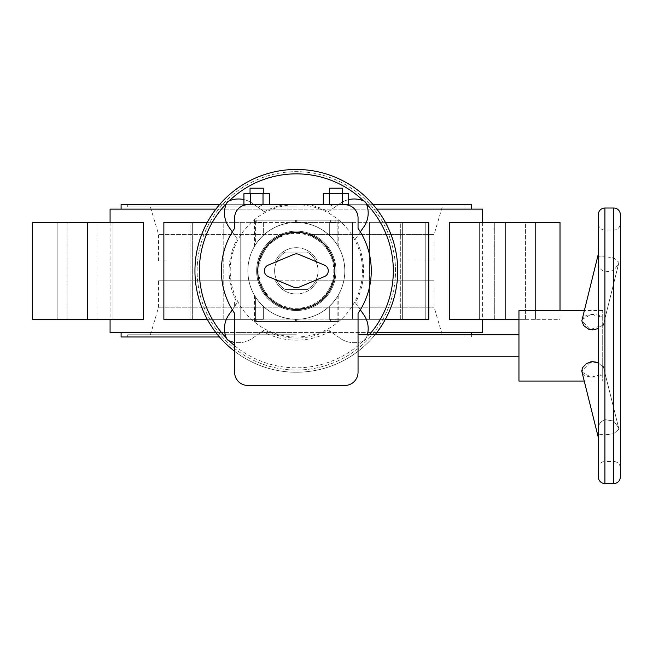 <?xml version="1.0" encoding="UTF-8"?>
<svg xmlns="http://www.w3.org/2000/svg" width="653" height="653" viewBox="0 0 653 653"><rect width="100%" height="100%" fill="white"/><g stroke="black" fill="none" stroke-linecap="round" stroke-linejoin="round"><path stroke-width="0.49" stroke-dasharray="3.27 2.45" d="M207.287 319.333L263.347 319.333L263.347 306.388L263.347 319.333L190.039 319.333L190.039 222.355L166.89 222.355L190.039 222.355L190.039 319.333L163.87 319.333L263.347 319.333L163.87 319.333L163.87 222.355L263.347 222.355L263.347 235.3C272.587 226.893 283.582 222.575 296.331 222.355C309.081 222.575 320.076 226.893 329.316 235.3C339.397 245.006 344.564 256.849 344.825 270.84A48.493 48.493 0 0 0 296.331 222.355A48.493 48.493 0 0 0 247.838 270.84C248.099 256.849 253.266 245.006 263.347 235.3C272.587 226.893 283.582 222.575 296.331 222.355C309.081 222.575 320.076 226.893 329.316 235.3C339.397 245.006 344.564 256.849 344.825 270.84C344.564 284.839 339.397 296.682 329.316 306.388C320.076 314.795 309.081 319.113 296.331 319.333C283.582 319.113 272.587 314.795 263.347 306.388C253.266 296.682 248.099 284.839 247.838 270.84A48.493 48.493 0 0 0 296.331 319.333C283.582 319.113 272.587 314.795 263.347 306.388C253.266 296.682 248.099 284.839 247.838 270.84C248.099 256.849 253.266 245.006 263.347 235.3L263.347 222.355L207.287 222.355M336.009 270.84A39.678 39.678 0 0 0 296.331 231.17A39.678 39.678 0 0 0 256.653 270.84A39.678 39.678 0 0 0 296.331 310.518A39.678 39.678 0 0 0 336.009 270.84A39.678 39.678 0 0 0 296.331 231.17A39.678 39.678 0 0 0 256.653 270.84A39.678 39.678 0 0 0 296.331 310.518A39.678 39.678 0 0 0 336.009 270.84A39.678 39.678 0 0 0 296.331 231.17A39.678 39.678 0 0 0 256.653 270.84M329.316 222.355L402.632 222.355L329.316 222.355L352.465 222.355L329.316 222.355L329.316 235.3L329.316 222.355M385.376 319.333L329.316 319.333L329.316 306.388C320.076 314.795 309.081 319.113 296.331 319.333A48.493 48.493 0 0 0 344.825 270.84A48.493 48.493 0 0 0 296.331 222.355A48.493 48.493 0 0 0 247.838 270.84A48.493 48.493 0 0 0 296.331 319.333A48.493 48.493 0 0 0 344.825 270.84C344.564 284.839 339.397 296.682 329.316 306.388L329.316 319.333L428.792 319.333L329.316 319.333L402.632 319.333L402.632 222.355L428.792 222.355L402.632 222.355L402.632 319.333L428.792 319.333L428.792 222.355L385.376 222.355M113.018 222.355L57.146 222.355L113.018 222.355L113.018 319.333L113.018 222.355M143.391 319.333L32.65 319.333L143.391 319.333L143.391 222.355L32.65 222.355L57.146 222.355L32.65 222.355L32.65 319.333L143.391 319.333M449.28 222.355L560.013 222.355L479.645 222.355L560.013 222.355L560.013 319.333L449.28 319.333L449.28 222.355M110.079 332.565L482.583 332.565M110.079 209.123L482.583 209.123M494.729 222.355L525.583 222.355L494.729 222.355L494.729 319.333L525.583 319.333L494.729 319.333L525.583 319.333L525.583 222.355L494.729 222.355L525.583 222.355L525.583 319.333L494.729 319.333L494.729 222.355M369.467 222.355L400.33 222.355L369.467 222.355L369.467 319.333L400.33 319.333L369.467 319.333L400.33 319.333L400.33 222.355L369.467 222.355L400.33 222.355L400.33 319.333L369.467 319.333L369.467 222.355M192.333 222.355L223.195 222.355L192.333 222.355L192.333 319.333L223.195 319.333L192.333 319.333L223.195 319.333L223.195 222.355L192.333 222.355L223.195 222.355L223.195 319.333L192.333 319.333L192.333 222.355M67.079 222.355L97.934 222.355L67.079 222.355L67.079 319.333L97.934 319.333L67.079 319.333L97.934 319.333L97.934 222.355L67.079 222.355L97.934 222.355L97.934 319.333L67.079 319.333L67.079 222.355M296.331 332.565L121.099 332.565L296.331 332.565M121.099 336.972L219.465 336.972M296.331 206.919L127.71 206.919L296.331 206.919M121.099 204.716L219.465 204.716M296.331 334.769L127.71 334.769L296.331 334.769M309.187 307.212L296.331 309.416L309.187 307.212L434.098 307.212L309.187 307.212L324.614 297.074L333.61 280.766L317.244 280.766L434.098 280.766L333.61 280.766L324.614 297.074L309.187 307.212M373.198 204.716L296.331 204.716A66.124 66.124 0 0 0 230.207 270.84A66.124 66.124 0 0 0 296.331 336.972L471.564 336.972L296.331 336.972A66.124 66.124 0 0 0 362.456 270.84A66.124 66.124 0 0 0 296.331 204.716L471.564 204.716M296.331 209.123L121.099 209.123L296.331 209.123M318.044 270.84A21.712 21.712 0 0 0 307.302 252.107L285.361 252.107A21.712 21.712 0 0 0 285.361 289.581L307.302 289.581L285.361 289.581A21.712 21.712 0 0 1 285.361 252.107L307.302 252.107A21.712 21.712 0 0 1 307.302 289.581A21.712 21.712 0 0 0 318.044 270.84M296.331 372.234A101.395 101.395 0 0 1 234.615 351.29A101.395 101.395 0 0 0 375.034 334.769M397.726 270.84A101.395 101.395 0 0 0 296.331 169.453A101.395 101.395 0 0 0 194.937 270.84A101.395 101.395 0 0 0 296.331 372.234A101.395 101.395 0 0 0 397.726 270.84M395.522 270.84A99.191 99.191 0 0 0 296.331 171.657A99.191 99.191 0 0 0 197.141 270.84A99.191 99.191 0 0 0 296.331 370.031A99.191 99.191 0 0 0 395.522 270.84A99.191 99.191 0 0 0 296.331 171.657A99.191 99.191 0 0 0 197.141 270.84A99.191 99.191 0 0 0 296.331 370.031A99.191 99.191 0 0 0 395.522 270.84M255.576 244.565C265.249 230.501 278.602 223.097 295.654 222.355L297.009 222.355C314.085 223.097 327.455 230.517 337.119 244.614C338.458 246.785 338.458 246.785 337.119 244.614C338.458 246.785 338.458 246.785 337.119 244.614C327.463 230.533 314.101 223.114 297.042 222.355L295.687 222.355C278.627 223.089 265.257 230.493 255.576 244.565C254.237 246.728 254.237 246.728 255.576 244.565C254.237 246.728 254.237 246.728 255.576 244.565L255.576 220.151L337.119 220.151L254.49 220.151L255.576 220.151L255.576 244.565M296.331 232.272A38.576 38.576 0 0 1 333.61 260.922L434.098 260.922L333.61 260.922L324.614 244.614L309.187 234.476L296.331 232.272L309.187 234.476L434.098 234.476L309.187 234.476L324.614 244.614L333.61 260.922A38.576 38.576 0 0 0 259.053 260.922L158.573 260.922L259.053 260.922L268.048 244.614L283.475 234.476L296.331 232.272L283.475 234.476L268.048 244.614L259.053 260.922A38.576 38.576 0 0 1 296.331 232.272A38.576 38.576 0 0 0 259.053 260.922M296.331 309.416A38.576 38.576 0 0 0 333.61 280.766A38.576 38.576 0 0 1 296.331 309.416L283.475 307.212L268.048 297.074L259.053 280.766L158.573 280.766L259.053 280.766A38.576 38.576 0 0 0 296.331 309.416A38.576 38.576 0 0 1 259.053 280.766L268.048 297.074L283.475 307.212L158.573 307.212L283.475 307.212L296.331 309.416M317.244 280.766L275.419 280.766L317.244 280.766A23.141 23.141 0 0 1 296.331 293.989A23.141 23.141 0 0 0 317.244 280.766M283.475 234.476L158.573 234.476L283.475 234.476M376.781 209.123L215.89 209.123M376.781 332.565L215.89 332.565M560.013 310.518L560.013 319.333L479.645 319.333L479.645 222.355L479.645 319.333L449.28 319.333L518.955 319.333M296.364 319.113L256.825 319.113L335.871 319.113L296.364 319.113L296.364 321.537L262.016 321.537L335.871 321.537L296.331 321.537L296.331 319.113L296.331 321.537L256.825 321.537L296.364 321.537L296.364 319.113M330.687 321.537L330.687 319.113M262.016 321.537L262.016 319.113M335.871 321.537L335.871 319.113M256.825 321.537L256.825 319.113M255.576 321.537L338.205 321.537L255.576 321.537L255.576 297.123C265.257 311.195 278.627 318.599 295.687 319.333L297.042 319.333C314.101 318.574 327.463 311.154 337.119 297.074C338.458 294.903 338.458 294.903 337.119 297.074C338.458 294.903 338.458 294.903 337.119 297.074C327.455 311.171 314.085 318.591 297.009 319.333L295.654 319.333C278.602 318.591 265.249 311.187 255.576 297.123C254.237 294.96 254.237 294.96 255.576 297.123C254.237 294.96 254.237 294.96 255.576 297.123L255.576 321.537M296.299 222.575L335.838 222.575L256.792 222.575L296.299 222.575L296.299 220.151L330.655 220.151L256.792 220.151L296.331 220.151L296.331 222.575L296.331 220.151L335.838 220.151L296.299 220.151L296.299 222.575M261.984 220.151L261.984 222.575M330.655 220.151L330.655 222.575M256.792 220.151L256.792 222.575M335.838 220.151L335.838 222.575M337.119 220.151L338.205 220.151L337.119 220.151L337.119 244.614L337.119 220.151M296.331 204.716L127.71 204.716L296.331 204.716M262.718 204.716L284.21 204.716A67.226 67.226 0 0 0 264.343 211.719L258.049 207.311A74.181 74.181 0 0 1 262.718 204.716L247.838 204.716A13.223 13.223 0 0 0 234.615 217.947L234.615 228.33A74.94 74.94 0 0 0 234.615 313.358L234.615 342.384A24.243 24.243 0 0 0 252.425 338.311L264.343 329.969A67.226 67.226 0 0 0 328.328 329.969L340.237 338.311A24.243 24.243 0 0 0 363.876 340.654A4.408 4.408 0 0 0 366.145 338.393A24.243 24.243 0 0 0 363.803 314.746L355.461 302.837A67.226 67.226 0 0 0 355.461 238.851L363.803 226.942A24.243 24.243 0 0 0 366.145 203.295A4.408 4.408 0 0 0 363.876 201.026A24.243 24.243 0 0 0 340.237 203.377L328.328 211.719A67.226 67.226 0 0 0 308.453 204.716L329.945 204.716A74.181 74.181 0 0 1 334.614 207.311L328.328 211.719M328.328 329.969L340.237 338.311A24.243 24.243 0 0 0 358.048 342.384L358.048 313.358A74.94 74.94 0 0 0 358.048 228.33L358.048 217.947A13.223 13.223 0 0 0 344.825 204.716L329.945 204.716M360.342 309.816L358.048 306.535L358.048 302.388A69.316 69.316 0 0 1 356.791 304.739L355.461 302.837M264.343 211.719L252.425 203.377A24.243 24.243 0 0 0 228.787 201.026A4.408 4.408 0 0 0 226.518 203.295A24.243 24.243 0 0 0 228.86 226.942L237.202 238.851A67.226 67.226 0 0 0 237.202 302.837L235.872 304.739A69.316 69.316 0 0 1 234.615 302.388L234.615 306.535L232.321 309.816M358.048 345.788L358.048 356.807L358.048 345.788M518.955 381.058L518.955 310.518M598.311 434.955A11.019 7.673 -14 0 0 598.164 436.237A11.019 7.673 -14 0 0 598.311 437.486L598.311 435.657C598.132 434.653 600.336 434.4 604.923 434.898L613.738 433.665L618.815 429.29L618.603 427.78L613.738 421.071L604.923 419.618C600.336 421.756 598.132 424.809 598.311 428.784L598.311 468.119A6.612 6.612 0 0 1 604.923 461.508L604.923 434.898L613.738 433.665L618.815 429.29L618.603 427.78L613.738 421.071L604.923 419.618C600.393 421.65 598.189 424.711 598.311 428.784L598.311 437.486L581.888 371.533M582.443 373.214L584.974 375.63L590.59 377.173L597.062 376.854L600.776 375.622L602.719 374.234L602.719 364.741L602.719 381.058L602.719 374.234L591.087 377.214L581.986 372.022M590.598 361.868L581.839 371.092M620.35 223.457L620.35 468.119L620.35 223.457A6.612 6.612 0 0 1 613.738 230.068L604.923 230.068L604.923 256.678L613.738 257.902L618.815 262.277L618.603 263.796L613.738 270.497L604.923 271.958C600.336 269.82 598.132 266.767 598.311 262.792L598.311 255.919C598.189 256.923 600.393 257.176 604.923 256.678L604.923 230.068A6.612 6.612 0 0 1 598.311 223.457L598.311 255.919C598.132 256.915 600.336 257.168 604.923 256.678L613.738 257.902L618.815 262.277L618.603 263.796L613.738 270.497L604.923 271.958C600.393 269.926 598.189 266.865 598.311 262.792L598.311 256.621A11.019 7.673 14 0 1 598.164 255.339A11.019 7.673 14 0 1 598.311 254.09L581.986 319.554L591.087 314.362L602.719 317.342L602.719 326.835L602.719 317.342L599.119 315.26L592.704 314.305L586.582 315.228L582.639 318.035L581.823 320.852L590.141 329.61L602.719 324.941L602.719 327.504L602.719 324.941L598.311 328.565M256.653 193.696L250.042 193.696L256.653 193.696M263.265 188.186L250.042 188.186M336.009 193.696L342.621 193.696L336.009 193.696M342.621 188.186L329.398 188.186M334.907 270.84A38.576 38.576 0 0 1 296.331 309.416A38.576 38.576 0 0 1 257.755 270.84A38.576 38.576 0 0 1 296.331 232.272A38.576 38.576 0 0 1 334.907 270.84M598.311 363.011L602.719 366.635L602.719 345.788L602.719 366.635L598.058 362.888M597.087 362.48L595.863 362.097M592.704 361.68L592.189 361.697M598.311 468.119L598.311 435.657C598.189 434.645 600.393 434.392 604.923 434.898L604.923 461.508L613.738 461.508L613.738 433.665L613.738 461.508A6.612 6.612 0 0 1 620.35 468.119M602.719 366.635L602.719 364.064L602.719 366.635M598.311 256.621L598.311 223.457M598.311 476.935L598.311 214.633M602.719 324.941L602.719 345.788L602.719 324.941M602.719 317.342L602.719 310.518L602.719 317.342M324.508 276.537L298.715 287.336A6.171 6.171 0 0 1 293.948 287.336L268.163 276.537A6.171 6.171 0 0 1 268.163 265.151L293.948 254.352A6.171 6.171 0 0 1 298.715 254.352L324.508 265.151A6.171 6.171 0 0 1 324.508 276.537M348.735 193.696L342.368 193.696L342.368 204.716M348.735 204.716L344.825 204.716M342.368 193.696L323.284 193.696M329.643 193.696L329.643 204.716M284.21 204.716L308.453 204.716M247.838 204.716L243.928 204.716M269.379 193.696L243.928 193.696M250.295 193.696L250.295 204.716M263.02 193.696L263.02 204.716M620.35 476.935L620.35 214.633M518.955 345.788L518.955 334.769L518.955 345.788M237.202 302.837L228.86 314.746A24.243 24.243 0 0 0 226.518 338.393A4.408 4.408 0 0 0 228.787 340.654A24.243 24.243 0 0 0 252.425 338.311L264.343 329.969M367.402 334.769A24.243 24.243 0 0 1 366.145 338.393A4.408 4.408 0 0 1 363.876 340.654A24.243 24.243 0 0 1 358.048 342.384L358.048 372.234A13.223 13.223 0 0 1 344.825 385.466L247.838 385.466A13.223 13.223 0 0 1 234.615 372.234L234.615 342.384M235.872 304.739L234.615 306.535L234.615 302.388M355.461 238.851L360.342 231.872M232.321 231.872L237.202 238.851M243.928 199.598A24.243 24.243 0 0 1 252.425 203.377L258.049 207.311M334.614 207.311L340.237 203.377A24.243 24.243 0 0 1 348.735 199.598M358.048 302.388L358.048 306.535L356.791 304.739M330.23 331.308A69.316 69.316 0 0 1 262.441 331.308M296.331 308.314A37.474 37.474 0 0 0 333.805 270.84A37.474 37.474 0 0 0 296.331 233.374A37.474 37.474 0 0 0 258.857 270.84A37.474 37.474 0 0 0 296.331 308.314M366.317 203.703A96.987 96.987 0 0 0 363.476 200.855M234.615 345.657A96.987 96.987 0 0 0 369.272 334.769M296.331 319.333A48.493 48.493 0 0 0 344.825 270.84A48.493 48.493 0 0 0 296.331 222.355M317.244 260.922A23.141 23.141 0 0 0 275.419 260.922A23.141 23.141 0 0 1 317.244 260.922M275.419 280.766A23.141 23.141 0 0 0 296.331 293.989A23.141 23.141 0 0 1 275.419 280.766M297.042 321.537L297.042 319.333M337.119 321.537L337.119 297.074L337.119 321.537M295.687 321.537L295.687 319.333M297.009 321.537L297.009 319.333M297.009 222.355L297.009 220.151M295.654 321.537L295.654 319.333M295.654 222.355L295.654 220.151M297.042 222.355L297.042 220.151M295.687 222.355L295.687 220.151M229.195 200.855A96.987 96.987 0 0 0 226.346 203.703M226.346 337.985A96.987 96.987 0 0 0 229.195 340.833M240.198 319.333L240.198 222.355L240.198 319.333M87.51 319.333L87.51 222.355M166.89 319.333L166.89 222.355L166.89 319.333M352.465 319.333L352.465 222.355L352.465 319.333M425.772 319.333L425.772 222.355L425.772 319.333M505.153 319.333L505.153 222.355M535.525 319.333L535.525 222.355L535.525 319.333M57.146 319.333L57.146 222.355L57.146 319.333M604.923 483.546L604.923 208.021M613.738 483.546L613.738 208.021M613.738 230.068L613.738 257.902L613.738 230.068M110.079 222.355L110.079 319.333M464.952 206.919L464.952 204.716M434.098 280.766L434.098 307.212L442.261 334.769M464.952 336.972L464.952 334.769M434.098 260.922L434.098 234.476L442.261 206.919M150.402 334.769L158.573 307.212L158.573 280.766M158.573 260.922L158.573 234.476L150.402 206.919M338.205 295.295L338.205 321.537M338.205 220.151L338.205 246.393M254.49 295.352L254.49 321.537M254.49 220.151L254.49 246.336M127.71 336.972L127.71 334.769M127.71 206.919L127.71 204.716M471.564 336.972L471.564 334.769M482.583 222.355L482.583 319.333M618.603 263.796L602.719 327.504L618.603 263.796M602.719 381.058L584.239 381.058M602.719 364.064L618.603 427.78L602.719 364.064M602.719 310.518L584.239 310.518"/><path stroke-width="0.98" d="M215.89 332.565L110.079 332.565L110.079 319.333M215.89 209.123L110.079 209.123L110.079 222.355M219.465 336.972L121.099 336.972L121.099 332.565M219.465 204.716L121.099 204.716L121.099 209.123M375.034 334.769A101.395 101.395 0 0 0 296.331 169.453A101.395 101.395 0 0 0 234.615 351.29A101.395 101.395 0 0 1 296.331 169.453M482.583 222.355L482.583 209.123L376.781 209.123M482.583 319.333L482.583 332.565L376.781 332.565M385.376 319.333L428.792 319.333L428.792 222.355L385.376 222.355M207.287 222.355L163.87 222.355L163.87 319.333L207.287 319.333M87.51 222.355L32.65 222.355L32.65 319.333L87.51 319.333L87.51 222.355L143.391 222.355L143.391 319.333L87.51 319.333M505.153 222.355L449.28 222.355L449.28 319.333L505.153 319.333L505.153 222.355L560.013 222.355L560.013 310.518M471.564 209.123L471.564 204.716L373.198 204.716M518.955 319.333L505.153 319.333M344.825 204.716L247.838 204.716A13.223 13.223 0 0 0 234.615 217.947L234.615 228.33A74.94 74.94 0 0 0 234.615 313.358L234.615 372.234A13.223 13.223 0 0 0 247.838 385.466L344.825 385.466A13.223 13.223 0 0 0 358.048 372.234L358.048 313.358A74.94 74.94 0 0 0 358.048 228.33L358.048 217.947A13.223 13.223 0 0 0 344.825 204.716L348.735 204.716L348.735 193.696L342.368 193.696L342.368 204.716M581.839 371.092L581.888 371.533M598.311 363.011L592.704 361.68L586.565 363.403L582.631 367.566L581.823 370.724L582.443 373.214M598.311 328.565L592.704 329.887L588.5 329.12L583.643 325.594L581.823 320.852L598.311 254.082A11.019 7.673 14 0 0 598.164 255.339A11.019 7.673 14 0 0 598.311 256.621M613.738 483.546L613.738 208.021A6.612 6.612 0 0 1 620.35 214.633L620.35 476.935A6.612 6.612 0 0 1 613.738 483.546L604.923 483.546A6.612 6.612 0 0 1 598.311 476.935L598.311 214.633A6.612 6.612 0 0 1 604.923 208.021L604.923 483.546M250.042 193.696L250.042 188.186L263.265 188.186L263.265 193.696M329.398 193.696L329.398 188.186L342.621 188.186L342.621 193.696M334.907 270.84A38.576 38.576 0 0 1 296.331 309.416A38.576 38.576 0 0 1 257.755 270.84A38.576 38.576 0 0 1 296.331 232.272A38.576 38.576 0 0 1 334.907 270.84M584.239 310.518L518.955 310.518L518.955 381.058L584.239 381.058M598.058 362.888L597.087 362.48M595.863 362.097L592.704 361.68M592.189 361.697L590.598 361.868M581.986 372.022L598.311 437.486A11.019 7.673 -14 0 1 598.164 436.237A11.019 7.673 -14 0 1 598.311 434.955M324.508 276.537L298.715 287.336A6.171 6.171 0 0 1 293.948 287.336L268.163 276.537A6.171 6.171 0 0 1 268.163 265.151L293.948 254.352A6.171 6.171 0 0 1 298.715 254.352L324.508 265.151A6.171 6.171 0 0 1 324.508 276.537M323.284 204.716L323.284 193.696L342.368 193.696M329.643 193.696L329.643 204.716M247.838 204.716L243.928 204.716L243.928 193.696L263.02 193.696L263.02 204.716M250.295 193.696L250.295 204.716M263.02 193.696L269.379 193.696L269.379 204.716M234.615 342.384A24.243 24.243 0 0 1 228.787 340.654A4.408 4.408 0 0 1 226.518 338.393A24.243 24.243 0 0 1 228.86 314.746L232.321 309.816M348.735 199.598A24.243 24.243 0 0 1 363.876 201.026A4.408 4.408 0 0 1 366.145 203.295A24.243 24.243 0 0 1 363.803 226.942L360.342 231.872M232.321 231.872L228.86 226.942A24.243 24.243 0 0 1 226.518 203.295A4.408 4.408 0 0 1 228.787 201.026A24.243 24.243 0 0 1 243.928 199.598M360.342 309.816L363.803 314.746A24.243 24.243 0 0 1 367.402 334.769M369.272 334.769A96.987 96.987 0 0 0 366.317 203.703M363.476 200.855A96.987 96.987 0 0 0 229.195 200.855M226.346 203.703A96.987 96.987 0 0 0 226.346 337.985M229.195 340.833A96.987 96.987 0 0 0 234.615 345.657M471.564 334.769L471.564 332.565M518.955 356.807L358.048 356.807M613.738 208.021L604.923 208.021M518.955 334.769L358.048 334.769"/></g></svg>
